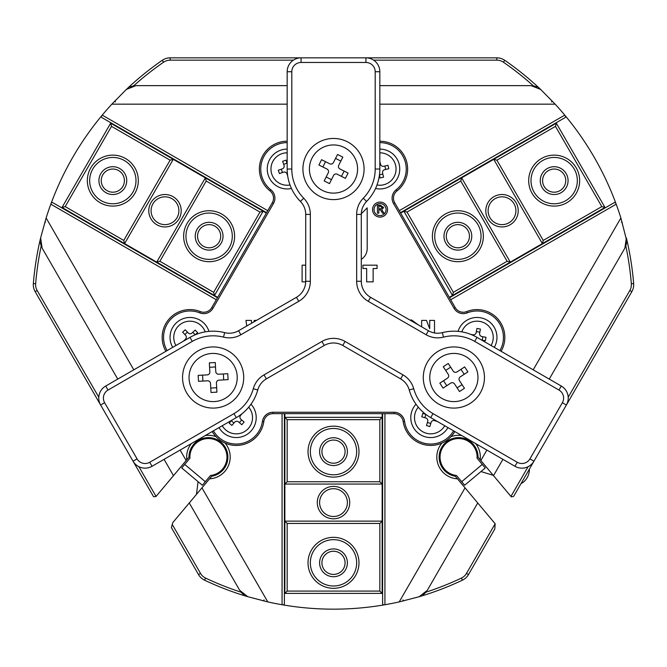 <?xml version="1.0" encoding="UTF-8"?>
<svg xmlns="http://www.w3.org/2000/svg" width="667" height="667" viewBox="0 0 667 667"><rect width="100%" height="100%" fill="white"/><g stroke="black" fill="none" stroke-linecap="round" stroke-linejoin="round"><path stroke-width="1" d="M44.656 222.82A0.925 0.925 0 0 1 45.548 222.161M217.467 297.732L52.585 202.543L51.251 203.018A301.142 301.142 0 0 1 101.442 116.083L102.243 115.124L267.734 210.664M399.266 210.664L564.757 115.124L565.558 116.083A301.142 301.142 0 0 1 615.749 203.018L614.415 202.543L449.533 297.732M287.169 104.169L111.839 104.169A301.142 301.142 0 0 0 102.243 115.124M564.757 115.124A301.142 301.142 0 0 0 555.161 104.169L379.831 104.169M384.926 413.648L384.926 604.736A301.142 301.142 0 0 0 399.208 601.909L465.057 487.86L457.47 478.823A21.778 21.778 0 0 1 441.896 443.08M450.95 436.685A21.778 21.778 0 0 1 461.697 435.526M475.679 443.605A21.778 21.778 0 0 1 480.182 459.763L480.832 460.538L486.877 450.067M533.208 369.818L620.869 217.984A301.142 301.142 0 0 0 616.183 204.194L450.692 299.741M423.111 594.847L426.03 592.154A298.824 298.824 0 0 0 461.414 578.089A11.581 11.581 0 0 0 466.483 573.412L495.164 523.745L494.806 528.989L468.492 574.57A13.899 13.899 0 0 1 462.406 580.182A301.142 301.142 0 0 1 419.209 596.707L399.208 601.909M549.258 379.089L624.887 248.091L626.371 237.902A301.142 301.142 0 0 1 633.65 283.575A13.899 13.899 0 0 1 631.832 291.654L513.682 496.298L511.364 496.923L510.939 496.415L528.097 466.692M216.308 299.741L50.817 204.194A301.142 301.142 0 0 0 46.131 217.984L133.792 369.818M180.123 450.067L186.168 460.538L173.495 475.646L164.074 459.33M225.104 443.08A21.778 21.778 0 0 1 209.53 478.823L211.681 476.263A19.46 19.46 0 0 0 227.755 454.861A19.46 19.46 0 0 0 207.254 437.66A19.46 19.46 0 0 0 188.961 457.203L186.168 460.538M186.818 459.763A21.778 21.778 0 0 1 191.321 443.605M205.303 435.526A21.778 21.778 0 0 1 216.05 436.685M201.943 487.86L267.792 601.909L247.79 596.707L239.711 590.337L189.27 502.968L209.53 478.823M267.792 601.909A301.142 301.142 0 0 0 282.074 604.736L282.074 413.648M495.164 523.745L477.73 502.968L427.289 590.337L419.209 596.707M502.926 459.33L493.505 475.646L510.939 496.415M568.217 397.215L629.831 290.495A11.581 11.581 0 0 0 631.341 283.758A298.824 298.824 0 0 0 625.838 246.081L626.705 242.204M477.73 502.968L465.057 487.86M480.832 460.538L493.505 475.646M173.495 475.646L155.97 496.531L153.577 496.74L35.168 291.654A13.899 13.899 0 0 1 33.35 283.575A301.142 301.142 0 0 1 40.629 237.902L46.131 217.984M40.295 242.204L41.162 246.081A298.824 298.824 0 0 0 35.659 283.758A11.581 11.581 0 0 0 37.169 290.495L98.783 397.215M138.903 466.692L156.061 496.415M620.869 217.984L626.747 240.845M111.839 104.169L126.346 89.445L135.901 85.634L287.169 85.634M384.926 604.736L383.692 604.952A301.142 301.142 0 0 1 283.308 604.952L282.074 604.736M245.056 595.564L247.79 596.707A301.142 301.142 0 0 1 204.594 580.182A13.899 13.899 0 0 1 198.508 574.57L171.411 527.639L172.261 524.47L200.517 573.412A11.581 11.581 0 0 0 205.586 578.089A298.824 298.824 0 0 0 240.97 592.154L243.889 594.847M128.698 87.652L126.346 89.445A301.142 301.142 0 0 1 162.256 60.305A13.899 13.899 0 0 1 170.16 57.837L496.84 57.837A13.899 13.899 0 0 1 504.744 60.305A301.142 301.142 0 0 1 540.654 89.445L555.161 104.169M50.817 204.194L51.251 203.018M615.749 203.018L616.183 204.194M379.831 85.634L531.099 85.634L540.654 89.445M293.388 60.155L170.16 60.155A11.581 11.581 0 0 0 163.573 62.206A298.824 298.824 0 0 0 133.692 85.81L129.898 87.002M537.093 87.002L533.308 85.81A298.824 298.824 0 0 0 503.427 62.206A11.581 11.581 0 0 0 496.84 60.155L373.612 60.155M117.742 379.089L42.113 248.091L40.629 237.902M172.261 524.47L172.745 522.661L189.27 502.968M284.392 413.648L284.392 604.035L283.308 604.952M383.692 604.952L382.608 604.035L382.608 413.648M264.007 599.858A0.925 0.925 0 0 1 262.865 600.759M404.135 600.759A0.925 0.925 0 0 1 402.993 599.858M621.452 222.161A0.925 0.925 0 0 1 622.344 222.82M551.701 100.475A0.925 0.925 0 0 1 551.492 101.918M115.508 101.918A0.925 0.925 0 0 1 115.299 100.475M480.182 459.763L478.039 457.203A19.46 19.46 0 0 0 459.746 437.66A19.46 19.46 0 0 0 439.245 454.861A19.46 19.46 0 0 0 455.319 476.263L457.47 478.823M266.575 212.673L101.692 117.475L101.442 116.083M565.558 116.083L565.308 117.475L400.425 212.673M521.069 483.5A12.281 8.746 -67.5 0 0 529.381 469.46A12.281 8.746 -67.5 0 0 529.373 469.126M444.38 468.993A18.534 18.534 0 0 1 446.665 442.88A18.534 18.534 0 0 1 477.072 458.221L485.251 467.967L464.666 485.234L456.486 475.496A18.534 18.534 0 0 1 444.38 468.993M461.689 481.691L482.274 464.415M194.23 445.164A18.534 18.534 0 0 1 220.335 442.88A18.534 18.534 0 0 1 210.514 475.496L202.334 485.234L181.749 467.967L189.928 458.221A18.534 18.534 0 0 1 194.23 445.164M184.726 464.415L205.311 481.691M386.06 209.596A6.02 6.02 0 0 0 380.048 203.585A6.02 6.02 0 0 0 374.029 209.596A6.02 6.02 0 0 0 380.048 215.616A6.02 6.02 0 0 0 386.06 209.596M372.536 209.596A7.512 7.512 0 0 0 380.048 217.108A7.512 7.512 0 0 0 387.552 209.596A7.512 7.512 0 0 0 380.048 202.093A7.512 7.512 0 0 0 372.536 209.596M287.169 142.621A26.405 26.405 0 0 0 270.844 189.787A10.655 10.655 0 0 1 273.487 203.485L212.965 308.304A10.655 10.655 0 0 1 199.775 312.873A26.405 26.405 0 0 0 167.1 350.592M165.891 351.292A27.797 27.797 0 0 1 200.292 311.581A9.263 9.263 0 0 0 211.764 307.612L272.278 202.793A9.263 9.263 0 0 0 269.985 190.879A27.797 27.797 0 0 1 287.169 141.229M458.046 331.374A19.918 19.918 0 0 1 496.957 337.394A19.918 19.918 0 0 1 494.289 347.349M447.957 427.597A19.918 19.918 0 0 1 410.78 417.634A19.918 19.918 0 0 1 416 404.202M379.831 149.108A19.918 19.918 0 0 1 399.75 169.026A19.918 19.918 0 0 1 375.546 188.486M291.454 188.486A19.918 19.918 0 0 1 267.25 169.026A19.918 19.918 0 0 1 287.169 149.108M172.711 347.349A19.918 19.918 0 0 1 186.918 317.7A19.918 19.918 0 0 1 208.954 331.374M251 404.202A19.918 19.918 0 0 1 241.454 436.877A19.918 19.918 0 0 1 219.043 427.597M379.831 141.229A27.797 27.797 0 0 1 397.015 190.879A9.263 9.263 0 0 0 394.722 202.793L455.236 307.612A9.263 9.263 0 0 0 466.708 311.581A27.797 27.797 0 0 1 501.109 351.292M409.947 320.06L411.539 319.952L418.317 324.887M246.748 326.005L245.965 320.385L251.401 320.385L251.617 323.195M253.985 321.827L254.227 320.385L256.487 320.385M361.297 268.142L361.297 278.881M499.9 350.592A26.405 26.405 0 0 0 467.225 312.873A10.655 10.655 0 0 1 454.035 308.304L393.513 203.485A10.655 10.655 0 0 1 396.156 189.787A26.405 26.405 0 0 0 379.831 142.621M213.423 430.84A26.405 26.405 0 0 0 262.431 421.402A10.655 10.655 0 0 1 272.986 412.264L394.014 412.264A10.655 10.655 0 0 1 404.569 421.402A26.405 26.405 0 0 0 453.577 430.84M361.297 259.321A12.606 12.606 0 0 0 367.192 248.649L367.192 207.862L361.314 213.74M305.694 281.858L302.101 281.858L302.101 265.174L305.703 265.174M362.931 265.174L377.063 265.174L377.063 268.509L373.136 268.509L373.136 281.858L366.658 281.858L366.658 268.509L362.931 268.509L362.931 265.174M421.661 326.822L421.661 320.385L426.455 320.385L429.715 328.723L429.715 320.385L434.509 320.385L434.509 332.941M381.691 209.596L383.959 213.148L382.524 213.148L380.373 209.738L378.823 209.738L378.823 213.148L377.447 213.148L377.447 205.269L380.432 205.269L383.658 207.529L381.691 209.596M454.777 431.532A27.797 27.797 0 0 1 403.193 421.594A9.263 9.263 0 0 0 394.014 413.648L272.986 413.648A9.263 9.263 0 0 0 263.807 421.594A27.797 27.797 0 0 1 212.223 431.532M380.498 208.863L382.283 207.529L380.14 206.145L378.823 206.145L378.823 208.863L380.498 208.863M438.578 403.994A30.574 30.574 0 0 1 427.389 362.223A30.574 30.574 0 0 1 469.159 351.034A30.574 30.574 0 0 1 480.348 392.805A30.574 30.574 0 0 1 438.578 403.994M318.209 195.514A30.574 30.574 0 0 1 307.02 153.744A30.574 30.574 0 0 1 348.791 142.546A30.574 30.574 0 0 1 359.98 184.317A30.574 30.574 0 0 1 318.209 195.514M197.841 403.994A30.574 30.574 0 0 1 186.652 362.223A30.574 30.574 0 0 1 228.422 351.034A30.574 30.574 0 0 1 239.611 392.805A30.574 30.574 0 0 1 197.841 403.994M370.56 63.715A9.263 9.263 0 0 0 365.933 62.473L301.067 62.473A9.263 9.263 0 0 0 291.804 71.736L291.804 169.026A41.696 41.696 0 0 0 303.718 198.207A23.162 23.162 0 0 1 310.338 214.424L310.338 281.274A23.162 23.162 0 0 1 298.749 301.334L240.862 334.759A23.162 23.162 0 0 1 223.512 337.127A41.696 41.696 0 0 0 192.279 341.404L108.029 390.053A9.263 9.263 0 0 0 104.636 402.71L137.069 458.879A9.263 9.263 0 0 0 149.725 462.273L233.984 413.623A41.696 41.696 0 0 0 253.293 388.719A23.162 23.162 0 0 1 264.024 374.879L321.919 341.454A23.162 23.162 0 0 1 345.081 341.454L402.976 374.879A23.162 23.162 0 0 1 413.707 388.719A41.696 41.696 0 0 0 433.016 413.623L517.275 462.273A9.263 9.263 0 0 0 529.932 458.879L562.364 402.71A9.263 9.263 0 0 0 558.971 390.053L474.721 341.404A41.696 41.696 0 0 0 443.488 337.127A23.162 23.162 0 0 1 426.138 334.759L368.251 301.334A23.162 23.162 0 0 1 356.662 281.274L356.662 214.424A23.162 23.162 0 0 1 363.282 198.207A41.696 41.696 0 0 0 375.196 169.026L375.196 71.736A9.263 9.263 0 0 0 370.56 63.715M365.933 62.473L365.933 57.837A13.899 13.899 0 0 1 379.831 71.736L379.831 169.026A46.331 46.331 0 0 1 366.592 201.451A18.534 18.534 0 0 0 361.297 214.424L361.297 281.274A18.534 18.534 0 0 0 370.56 297.315L428.456 330.74A18.534 18.534 0 0 0 442.338 332.641A46.331 46.331 0 0 1 477.03 337.394L561.289 386.035A13.899 13.899 0 0 1 566.375 405.019L562.364 402.71M104.636 402.71L100.625 405.019A13.899 13.899 0 0 1 105.711 386.035L189.97 337.394A46.331 46.331 0 0 1 224.662 332.641A18.534 18.534 0 0 0 238.544 330.74L296.44 297.315A18.534 18.534 0 0 0 305.703 281.274L305.703 214.424A18.534 18.534 0 0 0 300.408 201.451A46.331 46.331 0 0 1 287.169 169.026L287.169 71.736A13.899 13.899 0 0 1 301.067 57.837L301.067 62.473M529.932 458.879L533.95 461.197A13.899 13.899 0 0 1 514.957 466.283L430.707 417.634A46.331 46.331 0 0 1 409.238 389.962A18.534 18.534 0 0 0 400.659 378.889L342.763 345.464A18.534 18.534 0 0 0 324.237 345.464L266.341 378.889A18.534 18.534 0 0 0 257.762 389.962A46.331 46.331 0 0 1 236.293 417.634L152.043 466.283A13.899 13.899 0 0 1 133.05 461.197L137.069 458.879M487.969 218.834A16.216 16.216 0 0 1 493.905 196.69A16.216 16.216 0 0 1 516.05 202.618A16.216 16.216 0 0 1 510.122 224.771A16.216 16.216 0 0 1 487.969 218.834M514.049 203.777A13.899 13.899 0 0 0 495.064 198.691A13.899 13.899 0 0 0 489.97 217.675A13.899 13.899 0 0 0 508.963 222.77A13.899 13.899 0 0 0 514.049 203.777M541.429 158.546A25.479 25.479 0 0 1 576.238 167.876A25.479 25.479 0 0 1 566.908 202.685A25.479 25.479 0 0 1 532.099 193.355A25.479 25.479 0 0 1 541.429 158.546M565.749 200.675A23.162 23.162 0 0 0 574.229 169.034A23.162 23.162 0 0 0 542.588 160.555A23.162 23.162 0 0 0 534.109 192.196A23.162 23.162 0 0 0 565.749 200.675M542.129 187.56A13.899 13.899 0 0 1 547.223 168.576A13.899 13.899 0 0 1 566.208 173.662A13.899 13.899 0 0 1 561.122 192.655A13.899 13.899 0 0 1 542.129 187.56M564.199 174.821A11.581 11.581 0 0 0 548.382 170.585A11.581 11.581 0 0 0 544.139 186.41A11.581 11.581 0 0 0 559.963 190.645A11.581 11.581 0 0 0 564.199 174.821M445.839 243.163A13.899 13.899 0 0 1 450.925 224.17A13.899 13.899 0 0 1 469.91 229.265A13.899 13.899 0 0 1 464.824 248.249A13.899 13.899 0 0 1 445.839 243.163M467.909 230.423A11.581 11.581 0 0 0 452.084 226.18A11.581 11.581 0 0 0 447.84 242.004A11.581 11.581 0 0 0 463.665 246.24A11.581 11.581 0 0 0 467.909 230.423M445.131 214.14A25.479 25.479 0 0 1 479.94 223.47A25.479 25.479 0 0 1 470.619 258.279A25.479 25.479 0 0 1 435.809 248.949A25.479 25.479 0 0 1 445.131 214.14M469.46 256.27A23.162 23.162 0 0 0 477.939 224.629A23.162 23.162 0 0 0 446.29 216.15A23.162 23.162 0 0 0 437.81 247.79A23.162 23.162 0 0 0 469.46 256.27M460.789 181.032L407.028 212.073L453.352 292.321L507.12 261.272L460.789 181.032L461.639 177.864L510.28 262.123L542.379 243.588L493.738 159.338L556.328 123.195L556.095 122.795M555.478 126.363L496.898 160.18L543.23 240.428L601.809 206.603L555.478 126.363L556.328 123.195L605.202 207.854M507.12 261.272L510.28 262.123L452.509 295.481L453.352 292.321M449.3 297.332L452.509 295.481L403.86 211.222L493.738 159.338L496.898 160.18M400.659 213.073L403.86 211.222L407.028 212.073M601.809 206.603L604.977 207.454L542.379 243.588L543.23 240.428M333.5 486.385A16.216 16.216 0 0 1 349.716 502.601A16.216 16.216 0 0 1 333.5 518.809A16.216 16.216 0 0 1 317.284 502.601A16.216 16.216 0 0 1 333.5 486.385M333.5 516.5A13.899 13.899 0 0 0 347.399 502.601A13.899 13.899 0 0 0 333.5 488.694A13.899 13.899 0 0 0 319.601 502.601A13.899 13.899 0 0 0 333.5 516.5M358.979 562.823A25.479 25.479 0 0 1 333.5 588.311A25.479 25.479 0 0 1 308.021 562.823A25.479 25.479 0 0 1 333.5 537.344A25.479 25.479 0 0 1 358.979 562.823M310.338 562.823A23.162 23.162 0 0 0 333.5 585.993A23.162 23.162 0 0 0 356.662 562.823A23.162 23.162 0 0 0 333.5 539.661A23.162 23.162 0 0 0 310.338 562.823M333.5 548.924A13.899 13.899 0 0 1 347.399 562.823A13.899 13.899 0 0 1 333.5 576.722A13.899 13.899 0 0 1 319.601 562.823A13.899 13.899 0 0 1 333.5 548.924M333.5 574.412A11.581 11.581 0 0 0 345.081 562.823A11.581 11.581 0 0 0 333.5 551.242A11.581 11.581 0 0 0 321.919 562.823A11.581 11.581 0 0 0 333.5 574.412M333.5 437.735A13.899 13.899 0 0 1 347.399 451.634A13.899 13.899 0 0 1 333.5 465.533A13.899 13.899 0 0 1 319.601 451.634A13.899 13.899 0 0 1 333.5 437.735M333.5 463.215A11.581 11.581 0 0 0 345.081 451.634A11.581 11.581 0 0 0 333.5 440.053A11.581 11.581 0 0 0 321.919 451.634A11.581 11.581 0 0 0 333.5 463.215M358.979 451.634A25.479 25.479 0 0 1 333.5 477.113A25.479 25.479 0 0 1 308.021 451.634A25.479 25.479 0 0 1 333.5 426.155A25.479 25.479 0 0 1 358.979 451.634M310.338 451.634A23.162 23.162 0 0 0 333.5 474.796A23.162 23.162 0 0 0 356.662 451.634A23.162 23.162 0 0 0 333.5 428.472A23.162 23.162 0 0 0 310.338 451.634M379.831 481.749L379.831 419.668L287.169 419.668L287.169 481.749L379.831 481.749L382.149 484.067L284.851 484.067L284.851 521.127L382.149 521.127L382.149 593.405L382.608 593.405M379.831 591.087L379.831 523.445L287.169 523.445L287.169 591.087L379.831 591.087L382.149 593.405L284.392 593.405M287.169 481.749L284.851 484.067L284.851 417.35L287.169 419.668M284.851 413.648L284.851 417.35L382.149 417.35L382.149 521.127L379.831 523.445M382.149 413.648L382.149 417.35L379.831 419.668M287.169 591.087L284.851 593.405L284.851 521.127L287.169 523.445M179.031 218.834A16.216 16.216 0 0 1 156.878 224.771A16.216 16.216 0 0 1 150.95 202.618A16.216 16.216 0 0 1 173.095 196.69A16.216 16.216 0 0 1 179.031 218.834M152.951 203.777A13.899 13.899 0 0 0 158.037 222.77A13.899 13.899 0 0 0 177.03 217.675A13.899 13.899 0 0 0 171.936 198.691A13.899 13.899 0 0 0 152.951 203.777M100.092 202.685A25.479 25.479 0 0 1 90.762 167.876A25.479 25.479 0 0 1 125.571 158.546A25.479 25.479 0 0 1 134.901 193.355A25.479 25.479 0 0 1 100.092 202.685M124.412 160.555A23.162 23.162 0 0 0 92.771 169.034A23.162 23.162 0 0 0 101.251 200.675A23.162 23.162 0 0 0 132.891 192.196A23.162 23.162 0 0 0 124.412 160.555M124.871 187.56A13.899 13.899 0 0 1 105.878 192.655A13.899 13.899 0 0 1 100.792 173.662A13.899 13.899 0 0 1 119.777 168.576A13.899 13.899 0 0 1 124.871 187.56M102.801 174.821A11.581 11.581 0 0 0 107.037 190.645A11.581 11.581 0 0 0 122.861 186.41A11.581 11.581 0 0 0 118.618 170.585A11.581 11.581 0 0 0 102.801 174.821M221.161 243.163A13.899 13.899 0 0 1 202.176 248.249A13.899 13.899 0 0 1 197.09 229.265A13.899 13.899 0 0 1 216.075 224.17A13.899 13.899 0 0 1 221.161 243.163M199.091 230.423A11.581 11.581 0 0 0 203.335 246.24A11.581 11.581 0 0 0 219.16 242.004A11.581 11.581 0 0 0 214.916 226.18A11.581 11.581 0 0 0 199.091 230.423M196.381 258.279A25.479 25.479 0 0 1 187.06 223.47A25.479 25.479 0 0 1 221.869 214.14A25.479 25.479 0 0 1 231.191 248.949A25.479 25.479 0 0 1 196.381 258.279M220.71 216.15A23.162 23.162 0 0 0 189.061 224.629A23.162 23.162 0 0 0 197.54 256.27A23.162 23.162 0 0 0 229.19 247.79A23.162 23.162 0 0 0 220.71 216.15M159.88 261.272L213.648 292.321L259.972 212.073L206.211 181.032L159.88 261.272L156.72 262.123L205.361 177.864L173.262 159.338L124.621 243.588L62.023 207.454L61.798 207.854M65.191 206.603L123.77 240.428L170.102 160.18L111.522 126.363L65.191 206.603L62.023 207.454L110.905 122.795M206.211 181.032L205.361 177.864L263.14 211.222L259.972 212.073M266.341 213.073L263.14 211.222L214.491 295.481L124.621 243.588L123.77 240.428M217.7 297.332L214.491 295.481L213.648 292.321M111.522 126.363L110.672 123.195L173.262 159.338L170.102 160.18M379.831 152.81A16.216 16.216 0 0 1 383.558 184.809A16.216 16.216 0 0 1 376.988 184.992M379.831 161.381L380.498 164.207A2.776 2.776 0 0 0 383.842 166.275L387.994 165.291L388.803 168.718L384.651 169.693A2.776 2.776 0 0 0 382.591 173.045L383.567 177.189L380.14 177.997L379.44 175.029M382.833 174.07L379.465 174.862M379.831 163.282L380.257 163.182M384.867 166.025L385.676 169.451M290.012 184.992A16.216 16.216 0 0 1 271.477 173.112A16.216 16.216 0 0 1 287.169 152.81M287.685 175.896L286.993 173.895A2.776 2.776 0 0 0 283.458 172.178L279.423 173.57L278.272 170.243L282.308 168.851A2.776 2.776 0 0 0 284.025 165.316L282.633 161.289L285.96 160.138L287.169 163.64M282.458 172.52L281.307 169.193M283.675 164.315L287.002 163.165M461.789 331.866A16.216 16.216 0 0 1 481.349 321.761A16.216 16.216 0 0 1 491.079 345.498M470.835 334.4L472.911 334.801A2.776 2.776 0 0 0 476.163 332.6L476.972 328.414L480.432 329.081L479.623 333.267A2.776 2.776 0 0 0 481.824 336.518L486.01 337.327L485.343 340.787L481.699 340.087M476.363 331.566L479.823 332.233M482.858 336.718L482.191 340.178M248.708 407.195A16.216 16.216 0 0 1 247.682 429.189A16.216 16.216 0 0 1 222.253 425.746M241.988 413.765L240.604 415.358A2.776 2.776 0 0 0 240.879 419.276L244.105 422.069L241.796 424.729L238.578 421.944A2.776 2.776 0 0 0 234.651 422.219L231.858 425.438L229.198 423.136L231.632 420.327M241.679 419.968L239.37 422.628M233.967 423.011L231.299 420.71M444.747 425.746A16.216 16.216 0 0 1 415.174 412.981A16.216 16.216 0 0 1 418.292 407.195M437.327 421.461L434.551 420.627A2.776 2.776 0 0 0 431.082 422.494L429.865 426.572L426.488 425.563L427.714 421.477A2.776 2.776 0 0 0 425.846 418.017L421.769 416.792L422.778 413.423L425.704 414.299M424.837 417.717L425.838 414.399M435.684 420.51L435.551 420.927M430.782 423.495L427.414 422.486M175.921 345.498A16.216 16.216 0 0 1 201.767 326.271A16.216 16.216 0 0 1 205.211 331.866M183.342 341.212L185.459 339.228A2.776 2.776 0 0 0 185.568 335.293L182.65 332.191L185.209 329.781L188.136 332.883A2.776 2.776 0 0 0 192.063 332.991L195.164 330.073L197.582 332.633L195.356 334.726M192.83 332.274L195.206 334.792M184.851 334.526L187.41 332.116M355.002 179.89A24.095 24.095 0 0 1 322.645 190.537A24.095 24.095 0 0 1 311.998 158.171A24.095 24.095 0 0 1 344.355 147.524A24.095 24.095 0 0 1 355.002 179.89M342.83 157.129L338.736 165.241A2.776 2.776 0 0 0 339.962 168.968L348.074 173.061L345.398 178.356L337.294 174.262A2.776 2.776 0 0 0 333.558 175.496L329.465 183.6L324.17 180.924L328.264 172.82A2.776 2.776 0 0 0 327.038 169.085L318.926 164.991L321.602 159.696L329.706 163.79A2.776 2.776 0 0 0 333.442 162.565L337.535 154.461L342.83 157.129M322.87 166.983L325.546 161.689M335.543 158.396L340.837 161.072M344.13 171.077L341.454 176.371M331.457 179.656L326.163 176.988M433.708 390.712A24.095 24.095 0 0 1 440.67 357.354A24.095 24.095 0 0 1 474.029 364.315A24.095 24.095 0 0 1 467.067 397.674A24.095 24.095 0 0 1 433.708 390.712M459.505 391.537L454.535 383.942A2.776 2.776 0 0 0 450.684 383.141L443.088 388.111L439.836 383.15L447.44 378.181A2.776 2.776 0 0 0 448.241 374.329L443.272 366.733L448.232 363.482L453.201 371.085A2.776 2.776 0 0 0 457.053 371.886L464.649 366.908L467.901 371.878L460.297 376.847A2.776 2.776 0 0 0 459.496 380.699L464.465 388.294L459.505 391.537M460.955 369.326L464.207 374.295M462.056 384.601L457.087 387.852M446.782 385.701L443.53 380.732M445.681 370.427L450.65 367.175M211.781 353.46A24.095 24.095 0 0 1 237.185 376.163A24.095 24.095 0 0 1 214.482 401.567A24.095 24.095 0 0 1 189.078 378.864A24.095 24.095 0 0 1 211.781 353.46M198.166 375.379L207.229 374.871A2.776 2.776 0 0 0 209.847 371.944L209.338 362.873L215.266 362.548L215.775 371.611A2.776 2.776 0 0 0 218.701 374.229L227.764 373.72L228.097 379.64L219.034 380.148A2.776 2.776 0 0 0 216.416 383.083L216.925 392.146L211.005 392.479L210.497 383.417A2.776 2.776 0 0 0 207.562 380.799L198.499 381.307L198.166 375.379M216.675 387.744L210.755 388.077M202.901 381.057L202.568 375.137M209.588 367.284L215.508 366.95M223.362 373.97L223.695 379.89M466.483 573.412L468.492 574.57M629.831 290.495L631.832 291.654M37.169 290.495L35.168 291.654M503.427 62.206L504.744 60.305M496.84 60.155L496.84 57.837M170.16 60.155L170.16 57.837M163.573 62.206L162.256 60.305M35.659 283.758L33.35 283.575M200.517 573.412L198.508 574.57M205.586 578.089L204.594 580.182M461.414 578.089L462.406 580.182M631.341 283.758L633.65 283.575M269.985 190.879L270.844 189.787M262.431 421.402L263.807 421.594M200.292 311.581L199.775 312.873M272.986 412.264L272.986 413.648M211.764 307.612L212.965 308.304M394.014 412.264L394.014 413.648M272.278 202.793L273.487 203.485M404.569 421.402L403.193 421.594M467.225 312.873L466.708 311.581M397.015 190.879L396.156 189.787M454.035 308.304L455.236 307.612M394.722 202.793L393.513 203.485M287.169 71.736L291.804 71.736M291.804 169.026L287.169 169.026M303.718 198.207L300.408 201.451M310.338 214.424L305.703 214.424M310.338 281.274L305.703 281.274M379.831 71.736L375.196 71.736M298.749 301.334L296.44 297.315M379.831 169.026L375.196 169.026M240.862 334.759L238.544 330.74M366.592 201.451L363.282 198.207M223.512 337.127L224.662 332.641M361.297 214.424L356.662 214.424M192.279 341.404L189.97 337.394M361.297 281.274L356.662 281.274M108.029 390.053L105.711 386.035M370.56 297.315L368.251 301.334M428.456 330.74L426.138 334.759M442.338 332.641L443.488 337.127M149.725 462.273L152.043 466.283M477.03 337.394L474.721 341.404M233.984 413.623L236.293 417.634M561.289 386.035L558.971 390.053M253.293 388.719L257.762 389.962M264.024 374.879L266.341 378.889M321.919 341.454L324.237 345.464M514.957 466.283L517.275 462.273M345.081 341.454L342.763 345.464M430.707 417.634L433.016 413.623M402.976 374.879L400.659 378.889M409.238 389.962L413.707 388.719M473.62 444.731L472.186 444.505M480.974 471.552L493.238 475.321M223.195 469.751L223.17 468.301M198.066 481.649L196.473 494.38"/></g></svg>
